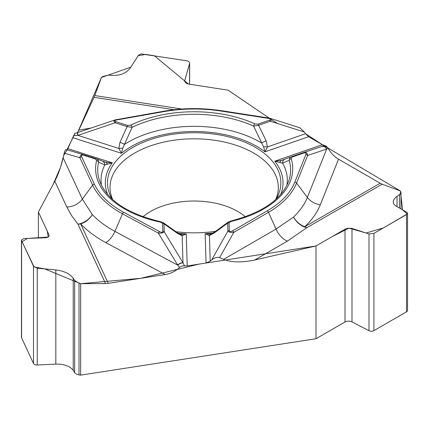 <?xml version="1.0" encoding="UTF-8"?>
<svg xmlns="http://www.w3.org/2000/svg" width="429" height="429" viewBox="0 0 429 429"><rect width="100%" height="100%" fill="white"/><g stroke="black" fill="none" stroke-linecap="round" stroke-linejoin="round"><path stroke-width="0.64" d="M175.944 231.724A86.696 50.054 0 0 0 215.707 231.274M276.088 199.169A86.696 50.054 0 0 0 280.464 187.559A86.696 50.054 0 0 0 194.165 132.738A86.696 50.054 0 0 0 107.861 187.559A86.696 50.054 0 0 0 112.237 199.169M77.96 131.81L101.453 77.477L130.856 67.155L138.202 55.647L145.849 54.435L154.333 55.749L188.487 84.052L228.094 90.181L269.208 118.098L228.094 90.181L188.487 84.052C186.132 83.575 184.878 82.448 184.722 80.679L189.65 63.176L188.91 61.642L187.323 60.864L141.077 53.904L138.497 55.223L130.411 67.836C126.48 73.15 120.426 75.67 112.248 75.397L108.247 75.086L102.665 76.577L101.453 77.477L94.782 95.554A16.222 3.427 98.8 0 1 94.053 97.329L78.813 130.169L91.243 127.976M263.599 146.922A4.435 1.518 -176.9 0 1 267.417 146.959L265.025 151.834L263.599 146.922L253.593 126.099L258.564 125.289L266.173 140.884L267.417 146.959L305.55 133.73L304.451 132.062L299.71 127.735M305.55 133.73L308.59 136.722L322.377 144.686L326.26 146.133L327.992 148.155C330.743 152.949 334.261 156.623 338.529 159.186L380.18 183.231A16.222 9.363 -120 0 0 382.169 184.18L400.386 190.991L401.029 192.487L399.576 194.578L399.576 208.103M228.094 222.147L230.55 221.091A2.161 0.66 76.9 0 1 231.038 221.434L229.032 222.742L229.268 230.668C229.483 231.826 230.577 231.896 232.55 230.872A2.161 1.249 60 0 1 233.805 232.346L219.616 257.598C217.294 256.874 214.656 257.636 211.701 259.888L210.205 261.154L206.049 263.036L187.216 265.948L181.912 265.98L179.547 267.364C175.788 271.149 170.983 273.541 165.149 274.539L108.258 283.338A16.222 12.795 -24.9 0 1 105.539 283.558L80.652 283.698L80.652 375.139L316.007 338.733L316.007 245.951L254.687 260.006C241.833 262.714 231.467 262.505 223.579 259.373L276.019 229.102L293.5 217.09A116.168 67.069 0 0 0 307.357 197.404L326.678 149.078L307.604 155.475L296.573 183.065L307.357 197.404A16.222 12.902 21.8 0 0 320.302 204.778A129.456 74.743 180 0 1 304.858 226.716A16.222 9.363 -120 0 0 306.853 227.665A16.222 11.481 49.9 0 1 293.5 217.09A16.222 11.326 46.4 0 0 304.858 226.716L380.18 183.231M219.616 257.598L223.579 259.373M230.55 221.091C262.596 212.709 282.041 199.185 288.883 180.523A96.466 55.695 0 0 0 289.157 160.274L282.55 163.138L274.769 161.197L281.456 160.451L291.189 156.869M210.596 234.046L205.164 233.698A88.862 51.303 0 0 0 213.288 232.888M214.57 232.062A4.435 1.614 55.3 0 0 214.237 232.968L227.643 223.171L228.024 222.222M232.55 230.872L267.229 210.848A103.33 59.658 0 0 0 294.846 182.084A2.161 1.721 21.8 0 1 296.573 183.065A105.105 60.682 180 0 1 268.484 212.323L233.805 232.346C230.915 232.631 228.941 232.212 227.879 231.092L227.643 223.171A2.161 1.764 -1.7 0 1 229.032 222.742M327.992 148.155L326.678 149.078A4.435 3.882 70.6 0 0 321.696 146.487L324.324 145.34M294.846 182.084L305.882 154.494C306.338 152.987 305.663 152.483 303.845 152.997L292.074 157.078A2.161 0.912 70.9 0 0 291.361 156.805L303.126 152.719A2.161 0.912 70.9 0 1 303.137 152.719L321.696 146.487M308.59 136.722L265.025 151.834A88.862 51.303 0 0 0 121.471 153.282L122.667 148.343L132.121 127.322A96.466 55.695 180 0 1 253.593 126.099A2.161 1.089 -65.7 0 1 254.88 123.842L257.85 124.19L269.616 120.109A2.161 0.912 70.9 0 1 270.334 121.209C271.798 119.884 271.782 118.94 270.275 118.366L270.023 118.297M316.007 245.951L345.002 229.215L347.372 228.335L351.566 228.292L369.01 233.955L373.916 233.392L406.504 214.58L407.55 213.272L406.912 212.366L395.849 205.925L394.219 204.51L393.452 203.228L393.275 201.051L394.181 199.029L396.037 197.072L399.576 194.578M322.479 144.739L400.386 190.991L402.622 209.872L407.228 214.007L383.338 227.955L366.135 233.022L348.975 228.11L332.057 236.69L316.007 245.951L198.997 264.125L140.653 278.33L80.652 283.698L44.729 268.897L34.041 266.951L22.077 241.656L27.585 238.411L48.289 237.049L47.201 231.006L38.39 212.023L53.094 184.438L60.414 167.616L63.696 155.4L67.852 148.611L73.611 135.725L74.952 133.537M292.074 157.078L291.216 158.757A98.557 56.901 180 0 1 231.038 221.434M321.627 146.514A4.435 3.882 71.5 0 1 326.576 149.115M303.845 152.997A2.161 0.912 70.9 0 0 303.137 152.719L303.206 152.692C306.038 151.973 307.502 152.901 307.604 155.475A2.161 1.721 21.8 0 0 305.882 154.494M286.862 185.366A93.141 53.775 0 0 0 282.55 163.138A4.435 4.011 -110.3 0 1 285.071 159.138A4.435 4.011 -110.3 0 1 285.146 159.116M291.216 158.757A2.161 1.737 -17 0 0 289.157 160.274L289.779 157.92L291.366 156.799M280.019 162.698A4.435 2.692 -109.7 0 1 281.456 160.451M266.173 140.884A4.435 0.74 156.7 0 0 261.604 143.018A93.141 53.775 0 0 0 124.523 144.396A4.435 0.788 -158.1 0 0 119.938 142.358L127.156 126.614A2.161 0.858 -72.3 0 1 127.831 125.499L130.775 125.091A98.557 56.901 180 0 1 254.88 123.842M229.268 230.668A2.161 1.764 178.3 0 0 227.879 231.092L211.701 259.888M38.39 238.015L38.39 212.023L54.821 181.188C58.264 174.485 61.041 166.683 63.154 157.781L82.347 199.142L92.337 214.602A116.168 67.069 0 0 0 114.934 231.37L177.772 265.197L158.355 233.108L122.485 213.798L114.934 231.37A16.222 9.03 118.3 0 1 105.877 242.626A129.456 74.743 180 0 1 80.69 223.938A16.222 12.795 -24.9 0 1 77.971 224.158A16.222 11.411 139.9 0 0 92.337 214.602A16.222 11.61 136.4 0 1 80.69 223.938L108.258 283.338M66.339 149.603C65.546 149.512 64.838 150.681 64.216 153.105L63.154 157.781M77.408 132.658L78.813 130.169M181.07 234.363L186.245 233.891L182.169 235.746L177.408 233.338L163.975 223.809A2.161 1.764 178.3 0 0 162.586 223.412L160.5 222.142A98.557 56.901 180 0 1 96.573 160.714L95.613 159.057L83.601 155.212C81.757 154.74 81.108 155.255 81.66 156.751A2.161 1.705 155.1 0 0 79.95 157.77C79.928 155.223 81.317 154.258 84.111 154.874L84.25 154.917M83.601 155.212A2.161 0.858 -72.3 0 1 84.261 154.923L96.89 159.02L98.289 160.419L98.643 162.194L104.805 164.929L112.301 162.838L67.852 148.611M101.469 185.366A93.141 53.775 0 0 1 104.805 164.929A4.435 4.059 -69.6 0 0 102.252 161.02M179.547 267.364L177.772 265.197A4.435 1.931 148.4 0 1 183.054 262.913L184.55 265.889M163.556 222.898L163.975 223.809L164.216 231.735L183.054 262.913M210.205 261.154L209.427 235.473L205.164 233.698L206.049 263.036M38.39 212.023L49.003 234.888L48.992 236.325L47.919 237.253L46.096 237.72L23.911 238.545L21.45 240.036L21.573 240.551L33.5 266.253L37.248 268.2L55.818 269.927C64.034 270.962 69.836 273.74 73.225 278.249L74.667 280.496L79.011 283.226L80.652 283.698M81.66 156.751L94.353 184.105A103.33 59.658 0 0 0 123.691 212.296L159.561 231.606C161.594 232.588 162.682 232.502 162.827 231.338L162.586 223.412M163.218 222.64L177.032 232.459L180.523 234.282A4.435 3.185 105.7 0 1 182.169 235.746L182.985 262.762A4.435 1.92 148.8 0 0 177.66 265.02M162.827 231.338A2.161 1.764 178.3 0 1 164.216 231.735C163.251 232.872 161.293 233.333 158.355 233.108A2.161 1.207 118.3 0 1 159.561 231.606M177.027 232.454A4.435 1.711 123.9 0 1 177.408 233.338M214.237 232.968L209.427 235.473A4.435 3.1 -106.4 0 1 211.009 233.966L210.51 234.057M66.281 149.582L84.261 154.923A2.161 0.858 -72.3 0 1 84.277 154.928L96.273 158.762A2.161 0.858 107.7 0 0 95.613 159.057M160.5 222.142A2.161 0.601 101.8 0 1 160.945 221.793C127.161 213.69 106.66 199.935 99.442 180.523A96.466 55.695 0 0 1 98.643 162.194A2.161 1.748 -166.3 0 0 96.573 160.714M130.775 125.091A2.161 1.137 -115.9 0 1 132.121 127.322L127.156 126.614L115.149 122.774L77.939 135.355L73.611 135.725M66.945 149.78L72.898 137.736L121.471 153.282L118.865 148.455L119.938 142.358M107.212 164.441A4.435 2.783 108.9 0 0 105.647 162.221L112.301 162.838A88.862 51.303 180 0 0 107.625 194.434M77.74 135.376A4.435 0.922 -108.5 0 1 77.681 132.566A4.435 0.922 -108.5 0 1 77.805 132.556M269.616 120.109C271.251 119.423 270.806 118.838 268.281 118.366A2.161 0.456 -81.2 0 1 268.613 117.996L270.2 118.35M268.281 118.366L220.908 111.036A103.33 59.658 0 0 0 163.953 111.61L117.053 119.889C114.559 120.415 114.146 121.005 115.819 121.659L127.831 125.499M122.667 148.343A4.435 1.507 175.2 0 0 118.865 148.455L77.939 135.355A4.435 0.955 -108.7 0 1 77.896 132.491L74.512 133.516M115.819 121.659A2.161 0.858 -72.3 0 0 115.149 122.774C113.61 121.466 113.583 120.517 115.069 119.922L115.304 119.852M304.451 132.062L270.334 121.209L258.564 125.289A2.161 0.912 -109.1 0 0 257.85 124.19M117.053 119.889A2.161 0.515 -100 0 0 116.677 119.525M316.007 338.733L345.002 321.991A5.084 2.933 180 0 1 351.995 321.884L369.01 330.716A3.566 2.059 0 0 0 373.916 330.641L406.504 311.824A3.566 2.059 0 0 0 407.55 310.365L407.55 213.358M21.45 240.106L21.45 337.269A3.566 2.059 0 0 0 21.573 337.8L33.5 363.502A3.566 2.059 0 0 0 37.248 365.02L55.818 364.114A17.085 9.862 180 0 1 73.225 370.42L74.667 372.603A6.489 3.748 0 0 0 79.011 374.882L80.652 375.139M271.423 119.616L277.579 123.514M305.528 133.692L322.372 144.686L274.769 161.197A88.862 51.303 0 0 1 280.705 194.434M72.935 137.655L74.957 133.537M112.714 199.598A84.143 48.579 180 0 1 194.165 138.819A84.143 48.579 180 0 1 275.611 199.598M209.588 235.156A84.143 48.579 180 0 1 208.188 235.301M142.991 216.763A61.637 35.586 180 0 1 245.334 216.763M267.229 210.848A2.161 1.249 60 0 1 268.484 212.323L276.019 229.102A16.222 9.363 60 0 0 287.403 241.119L254.687 260.006M338.529 159.186L320.302 204.778M287.403 241.119L306.853 227.665L382.169 184.18M187.216 265.948L186.245 233.891A88.862 51.303 180 0 1 178.325 233.269M303.287 152.665L321.568 146.536M123.691 212.296A2.161 1.207 118.3 0 0 122.485 213.798A105.105 60.682 180 0 1 92.643 185.119L79.95 157.77L64.216 153.105M94.353 184.105A2.161 1.705 155.1 0 0 92.643 185.119L82.347 199.142A16.222 12.795 155.1 0 1 66.795 206.993L54.821 181.188M105.647 162.221L102.081 160.961M165.149 274.539L105.877 242.626M66.795 206.993L71.605 215.626L77.971 224.158L105.539 283.558M174.174 109.722L94.053 97.329M181.869 109.025L94.782 95.554M220.908 111.036A2.161 0.456 -81.2 0 1 221.241 110.666L268.613 117.996M163.953 111.61A2.161 0.515 -100 0 0 163.578 111.25C182.706 107.936 201.925 107.743 221.241 110.666M351.995 228.416L351.995 321.884M345.002 229.215L345.002 321.991M397.018 196.337L397.018 206.622M406.504 214.58L406.504 311.824M373.916 233.392L373.916 330.641M369.01 233.955L369.01 330.716M49.003 234.888L49.003 236.309M79.011 283.226L79.011 374.882M74.667 280.496L74.667 372.603M73.225 278.249L73.225 370.42M55.818 269.927L55.818 364.114M37.248 268.2L37.248 365.02M33.5 266.253L33.5 363.502M21.573 240.551L21.573 337.8M184.829 79.917L184.829 81.424M189.57 63.706L189.57 84.218M211.02 233.966L214.564 232.068L228.362 221.954M300.225 127.896L270.275 118.366M281.429 160.457L291.28 156.832M105.706 162.237L96.477 158.837M160.945 221.793L163.487 222.823M115.069 119.922L77.896 132.491M115.138 119.9L163.578 111.25M401.029 208.95L401.029 192.551M393.195 201.85L393.195 201.491M189.65 84.234L189.65 63.213"/></g></svg>
